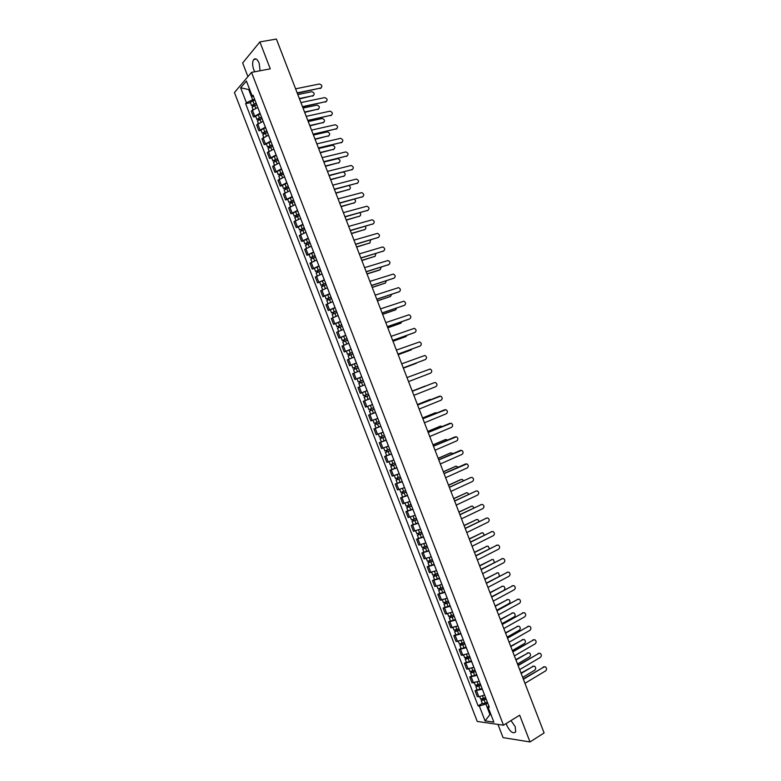 <?xml version="1.0" encoding="UTF-8"?>
<svg xmlns="http://www.w3.org/2000/svg" width="781" height="781" viewBox="0 0 781 781"><rect width="100%" height="100%" fill="white"/><g stroke="black" fill="none" stroke-linecap="round" stroke-linejoin="round"><path stroke-width="1.17" d="M506.273 723.489L506.869 725.49C510.198 731.953 513.146 734.072 515.704 731.875L515.216 726.681L510.999 720.56M260.102 70.768L259.146 63.163C257.33 59.112 255.514 57.892 253.708 59.522C252.273 61.914 252.273 65.272 253.718 69.577L254.801 71.764M497.966 724.417L503.062 737.625L530.016 741.95L544.103 732.939L276.396 39.05L259.888 41.92L242.657 62.988L247.919 76.636M251.521 72.389L234.437 92.539L477.25 721.449L503.491 725.207L251.521 72.389L270.275 68.845L259.888 41.92M530.016 741.95L519.687 715.181L503.491 725.207M257.73 107.407L251.277 111.107L253.532 116.955L260.034 113.274L257.759 107.397M255.738 116.486L253.532 116.955M265.364 127.166L263.09 121.289L256.617 124.94L258.872 130.798L265.394 127.157M261.079 130.31L258.872 130.798M270.724 141.049L268.449 135.172L261.957 138.774L264.212 144.631L270.753 141.039M266.409 144.124L264.212 144.631M273.809 149.054L267.297 152.607L269.552 158.455L276.103 154.921L273.838 149.054M271.739 157.938L269.552 158.455M279.168 162.936L272.637 166.441L274.892 172.289L281.463 168.803L279.198 162.926M277.079 171.752L274.892 172.289M284.557 176.809L277.977 180.265L280.233 186.112L286.822 182.686M282.41 185.566L280.233 186.112M292.153 196.568L289.888 190.691L283.308 194.088L285.573 199.946L292.182 196.558M287.74 199.38L285.573 199.946M295.238 204.573L288.648 207.922L290.903 213.769L297.532 210.431L295.267 204.563M293.07 213.184L290.903 213.769M300.597 218.446L293.988 221.745L296.243 227.593L302.891 224.303L300.626 218.436M298.401 226.988L296.243 227.593M308.212 238.185L305.947 232.318L299.318 235.569L301.573 241.407L308.241 238.176M303.731 240.792L301.573 241.407M311.336 246.181L304.658 249.383L306.913 255.231L313.601 252.048M309.051 254.596L306.913 255.231M316.656 260.063L309.989 263.207L312.244 269.055L318.951 265.921L316.686 260.053M314.382 268.4L312.244 269.055M324.271 279.793L322.016 273.926L315.329 277.021L317.584 282.868L324.3 279.783M319.712 282.205L317.584 282.868M329.631 293.656L327.366 287.789L320.659 290.835L322.914 296.682L329.66 293.646M325.042 295.999L322.914 296.682M332.716 301.661L325.989 304.649L328.245 310.496L335.01 307.509L332.745 301.651M330.363 309.793L328.245 310.496M340.331 321.381L338.066 315.524L331.32 318.463L333.575 324.31L340.36 321.372M335.693 323.598L333.575 324.31M343.415 329.377L336.65 332.276L338.905 338.114L345.71 335.234L343.445 329.377M341.014 337.382L338.905 338.114M348.795 343.23L341.98 346.081L344.236 351.928L351.06 349.097M351.108 349.234L344.236 351.928M356.38 362.96L354.115 357.102L347.311 359.895L349.566 365.733L356.409 362.95M356.448 363.067L349.566 365.733M359.494 370.946L352.641 373.699L354.896 379.537L361.759 376.803M357.132 378.707L354.896 379.537M361.183 386.204L364.834 384.789L357.971 387.503L360.226 393.341L367.099 390.656M366.289 394.708L363.546 395.772L368.359 393.907L366.289 394.708L365.059 391.515L367.129 390.715L360.226 393.341M370.155 398.661L363.302 401.297L365.557 407.145L366.865 406.657L372.449 404.509L370.184 398.652L363.302 401.297M377.77 418.372L375.505 412.514L368.632 415.101L370.887 420.939L377.428 418.509M371.121 414.115L368.632 415.101M380.855 426.367L373.953 428.906L376.208 434.744L383.139 432.215L380.884 426.348M380.845 426.25L373.953 428.906M388.46 446.068L386.195 440.211L379.283 442.7L381.538 448.538L388.489 446.058M386.175 440.074L379.283 442.7M391.545 454.054L384.603 456.495L386.859 462.332L388.216 461.971L393.829 459.902L391.574 454.044M386.654 455.626L384.603 456.495M396.914 467.887L389.934 470.289L392.189 476.127L399.179 473.745M391.974 469.401L389.934 470.289M402.235 481.75L395.254 484.083L397.509 489.921L404.519 487.588L402.254 481.731M397.295 483.185L395.254 484.083M409.83 501.441L407.575 495.584L400.585 497.868L402.83 503.706L409.859 501.431M402.615 496.96L400.585 497.868M412.944 509.417L405.905 511.662L408.16 517.491L415.199 515.265M407.926 510.725L405.905 511.662M418.255 523.26L411.226 525.447L413.481 531.285L420.539 529.108L418.255 523.26M413.247 524.5L411.226 525.447M423.624 537.084L416.546 539.232L418.801 545.07L425.879 542.941M418.557 538.275L416.546 539.232M428.964 550.917L421.867 553.016L424.122 558.854L431.219 556.775M423.878 552.04L421.867 553.016M436.54 570.618L434.275 564.77L427.187 566.801L429.443 572.629L436.559 570.608M429.189 565.805L427.187 566.801M439.644 578.584L432.508 580.586L434.763 586.414L441.9 584.442M434.5 579.57L432.508 580.586M447.21 598.275L444.955 592.428L437.829 594.361L440.084 600.189L447.24 598.266M439.82 593.335L437.829 594.361M452.55 612.109L450.295 606.261L443.149 608.145L445.395 613.973L452.58 612.089M445.131 607.091L443.149 608.145M455.626 620.085L448.47 621.92L450.715 627.748L457.91 625.923L455.655 620.065M450.442 620.856L448.47 621.92M460.966 633.908L453.781 635.695L456.036 641.513L463.221 639.756L460.995 633.899M455.753 634.611L453.781 635.695M466.325 647.713L459.101 649.46L461.346 655.288L468.58 653.56M461.063 648.367L459.101 649.46M471.665 661.536L464.422 663.235L466.667 669.063L473.921 667.384M466.374 662.122L464.422 663.235M476.966 675.37L469.732 677L471.978 682.828L479.231 681.217L476.996 675.36M471.685 675.877L469.732 677M484.562 695.031L482.307 689.193L475.043 690.775L477.298 696.593L478.86 696.759L484.591 695.022M476.986 689.633L475.043 690.775M249.617 89.366L248.7 89.551L252.654 99.792L254.665 99.382M252.654 99.792L246.425 102.741L240.655 87.794L246.405 81.048L252.253 96.19L253.688 96.854M488.662 705.585L488.057 707.078L489.296 707.225L253.073 95.253L252.253 96.19M488.057 707.078L493.875 722.132L485.06 720.892L479.319 706.024L485.899 704.052L489.833 714.244L490.878 714.381M246.425 102.741L245.624 103.648L478.118 705.878L479.319 706.024M490.634 713.756L485.06 720.892M487.666 702.988L485.899 704.052M249.383 88.761L248.7 89.551L240.655 87.794M250.408 102.672L245.624 103.648M482.297 703.378L478.118 705.878M321.225 87.872L297.307 93.251M297.161 92.88L320.776 88.038C322.563 86.359 322.104 85.012 319.39 84.006L295.599 88.819M256.275 103.551L253.864 104.273L252.654 105.074L253.308 105.123L252.859 105.62L251.502 105.503L250.271 102.311L254.918 100.017M256.148 103.219L251.502 105.503M253.552 105.757L253.103 104.595M299.348 98.552L313.113 95.692C314.88 94.023 314.421 92.695 311.746 91.719L297.815 94.579M256.734 104.732L252.087 107.017L252.995 109.379M313.562 95.516L299.494 98.914M326.438 101.471L302.608 106.997M302.472 106.646L326.019 101.628C327.795 99.958 327.346 98.611 324.681 97.596L300.91 102.584M331.652 115.071L307.909 120.743M307.782 120.411L331.261 115.217C333.028 113.557 332.599 112.21 329.963 111.175L306.22 116.349M261.625 117.394L259.214 118.126L258.189 119.434L256.842 119.347L255.612 116.154L260.268 113.88M261.498 117.072L256.842 119.347M258.901 119.63L258.452 118.448M304.561 112.044L318.277 109.086C320.034 107.427 319.595 106.099 316.959 105.103L303.018 108.071M262.084 118.585L257.427 120.85L258.355 123.261M318.697 108.92L304.688 112.396M266.965 131.237L264.554 131.979L263.519 133.248L262.182 133.18L260.952 129.988L265.608 127.733M266.848 130.935L262.182 133.18M264.261 133.492L263.793 132.292M309.764 125.546L323.441 122.471C325.189 120.84 324.769 119.513 322.162 118.487L308.231 121.563M267.434 132.448L262.767 134.693L263.714 137.134M323.832 122.324L309.891 125.868M263.724 133.756L263.519 133.248M336.855 128.67L313.22 134.488M313.093 134.166L336.494 128.797C338.261 127.166 337.841 125.809 335.244 124.755L311.531 130.115M342.068 142.259L318.521 148.234M318.404 147.931L341.736 142.386C343.484 140.765 343.084 139.409 340.536 138.335L316.832 143.87M347.272 155.858L323.822 161.97M323.705 161.687L346.979 155.966C348.716 154.355 348.326 153.008 345.817 151.914L322.143 157.635M272.305 145.081L269.904 145.822L268.849 147.053L267.522 147.013L266.292 143.821L270.958 141.595M272.198 144.788L267.522 147.013M269.611 147.355L269.142 146.145M314.968 139.038L328.606 135.865C330.353 134.244 329.943 132.916 327.376 131.882L313.435 135.054M272.774 146.301L268.108 148.527L269.064 151.016M328.967 135.728L315.085 139.34M269.074 147.619L268.849 147.053M277.645 158.914L275.254 159.675L274.18 160.857L272.862 160.847L271.632 157.655L276.308 155.448M277.548 158.641L272.862 160.847M274.961 161.218L274.482 159.988M320.171 152.52L333.77 149.259C335.508 147.648 335.108 146.32 332.579 145.266L318.638 148.546M278.124 160.154L273.448 162.36L274.424 164.889M334.102 149.132L320.288 152.812M274.424 161.482L274.18 160.857M282.986 172.757L278.202 174.68L276.972 171.488L281.658 169.301M282.888 172.494L278.202 174.68M280.311 175.071L279.832 173.831M325.374 166.011L338.934 162.643C340.662 161.052 340.282 159.714 337.792 158.65L323.842 162.038M283.474 174.007L278.788 176.194L279.783 178.761M339.237 162.526L325.482 166.285M279.774 175.334L279.51 174.671M352.485 169.448L329.123 175.715M329.016 175.442L352.211 169.545C353.939 167.954 353.568 166.597 351.099 165.494L327.454 171.39M288.326 186.591L283.542 188.514L282.312 185.322L286.998 183.154M288.238 186.347L283.542 188.514M285.661 188.934L285.172 187.674M330.578 179.493L344.099 176.028C345.758 174.71 345.524 173.392 343.396 172.084M288.824 187.86L284.128 190.017L285.133 192.634M344.372 175.93L330.675 179.757M285.114 189.187L284.84 188.475M357.688 183.047L334.424 189.451M334.327 189.197L357.454 183.125C359.172 181.543 358.811 180.196 356.38 179.074L332.755 185.146M293.666 200.424L288.882 202.338L287.652 199.145L292.348 196.997M293.578 200.2L288.882 202.338M291.01 202.787L290.512 201.518M335.781 192.985L349.263 189.412C350.815 188.338 350.737 187.079 349.009 185.614M294.164 201.703L289.468 203.851L290.493 206.506M349.498 189.324L335.879 193.219M290.464 203.04L290.171 202.269M362.882 196.636L339.715 203.187M339.628 202.953L362.687 196.705C364.395 195.133 364.053 193.786 361.652 192.643L338.066 198.901M299.006 214.258L294.222 216.171L292.992 212.979L297.698 210.85M298.928 214.043L294.222 216.171M296.36 216.649L295.862 215.351M340.985 206.467L354.428 202.796C355.882 201.888 355.902 200.688 354.486 199.184M299.514 215.556L294.798 217.674L295.843 220.369M354.623 202.718L341.072 206.692M295.814 216.893L295.491 216.073M368.085 210.226L345.017 216.923M344.938 216.708L367.919 210.274C369.618 208.722 369.286 207.375 366.933 206.223L343.367 212.647M304.346 228.081L299.553 229.995L298.322 226.802L303.038 224.694M304.268 227.886L299.553 229.995M301.71 230.502L301.202 229.194M346.188 219.949L359.582 216.171C360.949 215.4 361.056 214.258 359.904 212.754M304.854 229.399L300.138 231.498L301.193 234.241M359.748 216.112L346.266 220.154M301.163 230.746L300.822 229.868M373.289 223.805L350.318 230.649M350.239 230.454L373.162 223.854C374.841 222.312 374.529 220.955 372.205 219.793L348.677 226.402M309.686 241.915L304.893 243.818L303.663 240.626L308.378 238.537M309.618 241.729L304.893 243.818M307.05 244.355L306.542 243.028M351.391 233.431L364.747 229.555C366.016 228.872 366.191 227.808 365.264 226.344M310.194 243.242L305.478 245.322L306.552 248.104M364.873 229.507L351.46 233.617M306.503 244.599L306.152 243.672M378.482 237.395L355.619 244.385M355.54 244.209L378.394 237.424C380.064 235.901 379.761 234.544 377.487 233.363L353.978 240.148M315.026 255.738L310.233 257.642L309.003 254.45L313.728 252.38M314.958 255.572L310.233 257.642M312.4 258.199L311.883 256.861M356.585 246.903L369.911 242.93L370.594 239.933M315.544 257.086L310.809 259.146L311.902 261.967M369.999 242.901L356.653 247.079M311.853 258.443L311.473 257.466M383.676 250.974L360.91 258.111M360.851 257.955L383.627 250.994C385.287 249.481 384.994 248.124 382.758 246.942L359.289 253.903M320.356 269.562L315.563 271.456L314.333 268.274L319.068 266.223M320.298 269.416L315.563 271.456M317.74 272.052L317.223 270.695M361.788 260.385L375.065 256.305L375.895 253.532M320.884 270.919L316.149 272.969L317.252 275.83M375.124 256.285L361.847 260.542M317.193 272.286L316.803 271.261M388.879 264.564L366.211 271.847M366.152 271.7L388.86 264.564C390.51 263.06 390.236 261.703 388.03 260.512L364.59 267.649M325.697 283.386L320.903 285.28L319.663 282.087L324.408 280.057M325.648 283.259L320.903 285.28M323.09 285.895L322.563 284.528M366.982 273.858L380.23 269.679L381.157 267.141M326.224 284.762L321.479 286.783L322.602 289.683M379.673 270.011L367.041 273.994M322.543 286.139L322.123 285.055M394.054 278.153L371.502 285.573M371.453 285.446L394.093 278.134C395.733 276.64 395.469 275.283 393.302 274.072L369.891 281.394M331.027 297.21L326.233 299.094L325.003 295.901L329.748 293.9M330.988 297.092L326.233 299.094M328.43 299.738L327.893 298.352M372.186 287.34L385.384 283.054L386.4 280.76M331.564 298.596L326.809 300.597L327.952 303.545M385.345 283.073L372.234 287.457M327.883 299.972L327.444 298.84M399.208 291.762L376.793 299.289M376.754 299.182L399.325 291.694C400.956 290.21 400.702 288.863 398.574 287.642L375.192 295.13M336.367 311.023L331.564 312.908L330.334 309.725L335.098 307.734M336.328 310.926L331.564 312.908M333.78 313.591L333.233 312.175M377.379 300.812L390.539 296.429L391.613 294.378M336.904 312.439L332.15 314.411L333.302 317.398M390.432 296.487L377.418 300.91M333.223 313.816L332.774 312.634M404.363 305.361L382.094 313.015M382.055 312.927L404.558 305.264C406.169 303.789 405.935 302.442 403.836 301.212L380.493 308.876M341.697 324.847L336.894 326.722L335.664 323.539L340.438 321.567M341.668 324.759L336.894 326.722M339.12 327.424L338.573 326.009M382.583 314.274L395.703 309.803L396.797 308.007M342.244 326.273L337.48 328.225L338.651 331.261M395.518 309.891L382.612 314.362M338.573 327.659L338.095 326.419M409.517 318.96L387.386 326.741M387.356 326.663L409.791 318.824C411.392 317.359 411.157 316.012 409.098 314.772L385.794 322.612M347.028 338.661L342.234 340.536L341.004 337.343L345.768 335.4M347.008 338.593L342.234 340.536M344.46 341.268L343.913 339.833M387.776 327.747L400.858 323.168L401.942 321.645M347.584 340.106L342.81 342.039L343.991 345.114M400.594 323.295L387.806 327.815M343.913 341.492L343.415 340.204M414.672 332.55L392.677 340.457M392.658 340.399L415.023 332.384C416.605 330.929 416.39 329.582 414.369 328.332L391.096 336.347M352.368 352.475L347.565 354.349L346.334 351.157M352.348 352.426L347.565 354.349M349.81 355.111L349.244 353.656M392.97 341.219L406.013 336.533L407.047 335.303M352.924 353.93L348.141 355.853L349.341 358.957M405.671 336.689L392.989 341.268M349.253 355.326L348.736 353.988M419.817 346.139L397.968 354.174M397.959 354.135L420.246 345.944C421.828 344.499 421.623 343.152 419.631 341.902L396.397 350.093M357.698 366.289L352.895 368.154L351.665 364.971M357.678 366.25L352.895 368.154M355.15 368.944L354.584 367.47M398.164 354.681L411.167 349.898L412.095 348.98M358.264 367.763L353.471 369.657L354.691 372.81M410.747 350.083L398.183 354.72M354.594 369.169L354.057 367.773M424.962 359.719L403.26 367.89M403.26 367.871L425.479 359.504C427.041 358.069 426.846 356.722 424.893 355.462L401.698 363.819M358.225 381.958L363.019 380.083L358.225 381.958L356.995 378.775L361.788 376.891M360.49 382.778L359.914 381.294M415.824 363.468L403.367 368.163L417.044 362.696M363.604 381.587L358.801 383.461L360.119 386.624M367.07 390.676L364.815 384.808L360.031 386.654M359.934 382.993L359.377 381.558M430.712 373.064L408.551 381.606L430.712 373.064C432.264 371.629 432.078 370.282 430.155 369.013L406.989 377.555M364.698 395.323L365.254 395.118L364.698 395.332L365.274 396.826M365.059 391.515L362.325 392.579L363.546 395.772M365.83 396.611L365.244 395.108M421.476 376.627L408.561 381.606L421.584 376.579M368.935 395.411L364.131 397.275L365.362 400.458L368.105 399.403L366.875 396.211M370.165 398.603L368.105 399.403M412.29 391.271L434.392 382.622L412.29 391.291M413.852 395.332L435.935 386.615C437.477 385.189 437.301 383.842 435.407 382.573L434.392 382.622M370.995 405.075L372.459 404.529M373.689 407.731L368.876 409.566L367.646 406.384L369.022 405.837M372.459 404.538L367.646 406.384M374.265 409.224L370.614 410.63L371.151 410.406L370.584 408.941M425.86 385.951L412.222 391.105L425.108 386.048M374.275 409.234L369.462 411.079L370.594 410.611L370.028 409.146M375.505 412.427L370.692 414.262L369.462 411.079M371.16 410.435L370.594 410.611M419.153 409.068L441.167 400.165C442.69 398.749 442.524 397.402 440.669 396.133L417.591 405.017L439.147 396.338M379.029 421.555L374.206 423.37L372.986 420.207M376.061 419.046L373.435 420.041M379.595 423.029L375.934 424.434L376.471 424.2L375.925 422.765M431.454 399.413L417.415 404.558M379.605 423.058L374.792 424.874L375.905 424.386L375.368 422.98M417.405 404.529L429.804 399.569M376.491 424.249L375.905 424.386M422.863 418.694L444.457 409.849M424.444 422.794L446.39 413.725C447.904 412.309 447.747 410.962 445.922 409.683L422.882 418.743M384.359 435.378L379.537 437.175L378.326 434.051M384.926 436.833L381.265 438.229L381.802 437.985L381.265 436.599M436.921 412.924L435.417 412.768L422.609 418.02M384.945 436.882L380.113 438.678L381.226 438.161L380.698 436.804M422.589 417.972L435.037 412.885M381.831 438.053L381.226 438.161M428.154 432.41L449.758 423.37M429.745 436.52L451.613 427.275C453.117 425.87 452.97 424.522 451.174 423.234L428.183 432.469M389.699 449.192L384.857 450.969L383.676 447.894M390.256 450.637L386.595 452.033L387.122 451.769L386.605 450.422M442.319 426.455L440.572 426.123L427.793 431.483M390.275 450.696L385.443 452.472L386.546 451.935L386.039 450.627M391.506 453.888L386.673 455.665L385.443 452.472M427.773 431.415L440.269 426.211M387.161 451.867L386.546 451.935M433.445 446.117L455.069 436.891M435.037 450.246L456.846 440.816C458.33 439.42 458.193 438.073 456.426 436.784L433.475 446.195M395.03 463.016L390.188 464.773L389.016 461.727M395.586 464.441L391.916 465.827L392.443 465.554L391.935 464.246M447.679 440.006L445.726 439.478L432.986 444.936M395.616 464.519L390.764 466.277L391.857 465.701L391.379 464.451M396.846 467.702L391.994 469.459L390.764 466.277M432.957 444.858L445.502 439.537M392.492 465.671L391.857 465.701M438.727 459.824L460.37 450.412M440.328 463.963L462.069 454.366C463.543 452.97 463.416 451.633 461.678 450.334L438.766 459.921M400.36 476.83L395.508 478.568L394.356 475.57M400.907 478.236L397.246 479.622L397.763 479.339L397.275 478.07M452.99 453.556L450.871 452.834L438.18 458.388M400.946 478.333L396.094 480.071L397.178 479.475L396.709 478.275M402.176 481.526L397.324 483.254L396.094 480.071M438.141 458.291L450.735 452.863M397.822 479.485L397.178 479.475M444.018 473.52L465.671 463.934M445.629 477.689L467.292 467.907C468.756 466.521 468.639 465.183 466.931 463.885L444.067 473.637M405.7 490.644L400.838 492.362L399.696 489.404M406.237 492.04L402.566 493.416L403.084 493.114L402.605 491.893M458.281 467.126L456.026 466.179L443.374 471.841M406.276 492.147L401.414 493.865L402.488 493.241L402.049 492.089M407.506 495.339L402.645 497.048L401.414 493.865M443.325 471.724L455.958 466.198M403.142 493.289L402.488 493.241M449.3 487.227L470.972 477.464L449.358 487.364M450.92 491.405L472.515 481.457C473.969 480.071 473.862 478.724 472.173 477.425L470.328 477.601M411.031 504.458L406.159 506.147L405.036 503.237M411.558 505.834L407.887 507.211L408.404 506.898L407.946 505.717M463.543 480.705L462.362 479.505L461.171 479.534L448.558 485.294M411.607 505.961L406.745 507.65L407.799 507.006L407.379 505.912M412.837 509.144L407.975 510.833L406.745 507.65M448.509 485.157L460.546 479.671M408.473 507.094L407.799 507.006M454.591 500.924L476.234 490.985L454.649 501.08M456.211 505.122L477.738 494.998C479.183 493.612 479.075 492.274 477.416 490.976L475.551 491.132M416.361 518.262L411.489 519.941L410.376 517.071M416.888 519.629L413.217 520.995L413.276 519.531M468.776 494.295L467.536 492.85L466.325 492.879L453.751 498.747M416.937 519.775L412.065 521.444L413.12 520.771L412.71 519.726M418.167 522.958L413.295 524.627L412.065 521.444M453.693 498.59L466.364 492.86M413.803 520.898L413.12 520.771M459.872 514.62L481.496 504.516M461.503 518.838L482.961 508.538C484.396 507.162 484.298 505.815 482.668 504.516L481.418 504.546L459.941 514.796M421.691 532.076L416.81 533.735L415.717 530.904M422.209 533.423L418.538 534.79L418.616 533.355M473.979 507.894L472.7 506.205L471.47 506.234L458.935 512.19M422.267 533.579L417.386 535.229L418.431 534.536L418.05 533.54M423.497 536.762L418.616 538.412L417.386 535.229M458.877 512.024L471.548 506.195M419.133 534.692L418.431 534.536M465.164 528.317L486.758 518.037M466.794 532.554L488.184 522.079C489.609 520.702 489.511 519.365 487.91 518.057L486.641 518.086L465.232 528.512M427.022 545.88L422.13 547.52L421.057 544.728M427.529 547.217L423.858 548.574L423.946 547.169M479.153 521.503L477.874 519.55L476.625 519.58L464.119 525.633M427.597 547.383L422.706 549.023L423.741 548.291L423.38 547.354M428.828 550.576L423.937 552.206L422.706 549.023M464.051 525.457L476.732 519.521M424.454 548.496L423.741 548.291M470.445 542.014L492.01 531.558M472.085 546.27L493.407 535.62C494.812 534.243 494.734 532.906 493.153 531.597L491.864 531.627L470.523 542.229M432.352 559.684L427.451 561.305L426.397 558.561M432.859 561.002L429.179 562.359L429.277 560.983M484.298 535.131L483.039 532.896L481.77 532.925L469.313 539.085M432.928 561.197L428.037 562.808L429.052 562.056L428.71 561.168M434.158 564.38L429.257 565.991L428.037 562.808M469.235 538.88L481.916 532.857M429.784 562.291L429.052 562.056M475.727 555.711L497.272 545.079M477.376 559.977L498.629 549.15C500.025 547.784 499.947 546.436 498.385 545.138L497.087 545.158L475.814 555.935M437.672 573.498L432.772 575.089L431.727 572.385M438.18 574.796L434.5 576.144L434.607 574.796M489.404 548.779L488.203 546.241L486.914 546.261L474.497 552.528M438.258 575.001L433.357 576.593L434.363 575.812L434.041 574.972M439.488 578.184L434.578 579.766L433.357 576.593M474.409 552.304L487.1 546.183M435.105 576.085L434.363 575.812M481.008 569.408L502.525 558.6M482.668 573.693L503.843 562.681C505.239 561.314 505.161 559.977 503.628 558.669L502.31 558.698L481.106 569.652M443.003 587.292L438.092 588.874L437.067 586.209M443.501 588.581L439.82 589.919L439.937 588.601M494.461 562.457L493.367 559.577L492.059 559.606L479.68 565.961M443.588 588.796L438.678 590.368L439.674 589.567L439.371 588.786M444.819 591.988L439.898 593.55L438.678 590.368M479.593 565.727L492.284 559.508M440.435 589.88L439.674 589.567M486.29 583.095L507.777 572.122M487.949 587.4L509.066 576.222C510.442 574.855 510.374 573.508 508.87 572.2L507.523 572.229L486.397 583.358M448.333 601.097L443.413 602.649L442.407 600.033M448.821 602.366L445.141 603.703L445.268 602.415M499.43 576.183L498.532 572.922L497.204 572.942L484.864 579.404M448.909 602.6L443.989 604.152L444.985 603.322L444.701 602.59M450.139 605.783L445.219 607.335L443.989 604.152M484.767 579.151L497.458 572.844M445.756 603.674L444.985 603.322M491.571 596.782L513.029 585.643M493.241 601.106L514.288 589.753C515.655 588.386 515.587 587.048 514.103 585.73L512.746 585.76L491.679 597.065M453.654 614.901L448.733 616.434L447.738 613.856M454.142 616.15L450.461 617.478L450.598 616.219M504.096 590.065C505.219 588.659 505.082 587.39 503.696 586.258L502.349 586.287L490.058 592.847M454.239 616.404L449.309 617.927L450.295 617.078L450.032 616.394M455.469 619.587L450.539 621.11L449.309 617.927M489.951 592.574L502.642 586.17M451.086 617.468L450.295 617.078M496.853 610.469L518.281 599.164M498.532 614.813L519.502 603.274C520.859 601.917 520.8 600.579 519.336 599.261L517.969 599.291L496.97 610.771M458.984 628.695L454.054 630.208L453.078 627.67M459.462 629.925L455.782 631.263L455.928 630.023M496.765 610.244L509.017 603.547C510.364 602.21 510.305 600.892 508.861 599.593L507.494 599.623L495.242 606.281M459.56 630.199L454.63 631.712L455.596 630.823L455.352 630.199M460.79 633.381L455.86 634.885L454.63 631.712M495.125 605.997L507.816 599.486M456.407 631.253L455.596 630.823M502.134 624.156L523.534 612.675M503.813 628.51L524.725 616.805C526.062 615.448 526.013 614.1 524.568 612.792L523.182 612.821L502.251 624.468M464.314 642.49L459.365 643.983L458.408 641.494M464.783 643.71L461.093 645.038L461.259 643.827M501.949 623.677L514.162 616.883C515.489 615.545 515.45 614.227 514.015 612.929L512.639 612.958L500.426 619.714M464.89 643.993L459.95 645.487L460.683 644.003M466.12 647.176L461.171 648.66L459.95 645.487M500.309 619.411L512.99 612.812M461.727 645.038L460.907 644.579M507.416 637.843L528.776 626.196M509.105 642.216L529.938 630.335C531.275 628.969 531.226 627.631 529.801 626.323L528.395 626.342L507.543 638.175M469.635 656.284L464.685 657.758L463.738 655.308M470.103 657.485L466.413 658.803L466.589 657.631M507.133 637.111L519.297 630.218C520.624 628.881 520.585 627.553 519.18 626.264L517.783 626.284L505.6 633.147M470.211 657.787L465.261 659.262L466.013 657.797M471.441 660.97L466.491 662.434L465.261 659.262M505.483 632.835L518.164 626.137M467.048 658.832L466.218 658.324M512.697 651.53L534.028 639.707M514.386 655.913L535.151 643.856C536.479 642.499 536.44 641.162 535.034 639.844L533.618 639.873L512.824 651.871M474.955 670.078L470.006 671.533L469.069 669.122M475.414 671.269L471.724 672.578L471.919 671.435M512.316 650.544L524.442 643.554C525.759 642.207 525.72 640.889 524.334 639.6L522.928 639.619L510.784 646.58M475.541 671.582L470.582 673.027L471.334 671.601M476.771 674.764L471.812 676.209L470.582 673.027M510.657 646.248L523.338 639.463M472.368 672.617L471.519 672.07M517.969 665.207L539.271 653.219M519.668 669.61L540.374 657.377C541.682 656.02 541.653 654.683 540.267 653.365L538.831 653.394L518.115 665.578M480.286 683.873L475.317 685.298L474.409 682.936M480.735 685.044L477.045 686.353L477.24 685.23M517.5 663.977L529.586 656.88C530.895 655.542 530.855 654.224 529.489 652.926L528.073 652.955L515.968 660.013M480.862 685.376L475.902 686.802L476.664 685.396M482.092 688.549L477.123 689.974L475.902 686.802M515.831 659.662L528.512 652.779M477.689 686.392L476.83 685.816M523.25 678.884L544.513 666.73M524.959 683.307L545.587 670.899C546.895 669.542 546.856 668.204 545.489 666.886L544.045 666.915L523.397 679.275M485.606 697.658L480.637 699.073L479.739 696.75M486.055 698.81L482.355 700.118L482.57 699.034M522.674 677.4L534.721 670.205C536.02 668.868 535.991 667.55 534.643 666.252L533.208 666.281L521.152 673.447M486.182 699.161L481.213 700.567L481.984 699.19M487.412 702.344L482.443 703.749L481.213 700.567M521.005 673.076L533.677 666.095M483.009 700.176L482.131 699.561M473.891 667.404L471.636 661.556M468.561 653.58L466.296 647.732M441.87 584.452L439.615 578.604M431.2 556.785L428.935 550.937M425.86 542.951L423.595 537.103M415.17 515.284L412.915 509.427M399.15 473.755L396.885 467.907M361.73 376.813L359.465 370.955M351.03 349.107L348.765 343.24M313.571 252.058L311.307 246.191M286.793 182.686L284.528 176.818M473.53 682.965L471.275 677.127M468.2 669.171L465.945 663.323M462.879 655.366L460.624 649.528M457.549 641.562L455.294 635.724M452.219 627.758L449.963 621.92M446.888 613.954L444.633 608.106M441.558 600.14L439.303 594.302M436.228 586.336L433.972 580.488M430.897 572.522L428.642 566.674M425.567 558.708L423.302 552.86M420.227 544.894L417.972 539.046M414.896 531.08L412.641 525.232M409.566 517.256L407.301 511.409M404.226 503.442L401.971 497.595M398.896 489.619L396.631 483.771M393.556 475.795L391.301 469.947M388.216 461.971L385.96 456.124M382.885 448.148L380.62 442.29M377.545 434.314L375.28 428.466M372.205 420.49L369.95 414.633M366.865 406.657L364.61 400.799M361.525 392.823L359.27 386.966M356.185 378.99L353.93 373.133M350.845 365.147L348.58 359.299M345.505 351.313L343.24 345.456M340.155 337.47L337.9 331.622M334.815 323.637L332.56 317.779M329.475 309.793L327.21 303.936M324.125 295.95L321.87 290.093M318.785 282.097L316.52 276.24M313.435 268.254L311.18 262.396M308.095 254.401L305.83 248.543M302.745 240.548L300.48 234.69M297.395 226.695L295.13 220.838M292.045 212.842L289.79 206.985M286.695 198.989L284.44 193.122M281.345 185.126L279.09 179.269M275.996 171.273L273.74 165.406M270.646 157.411L268.381 151.543M265.296 143.548L263.031 137.681M259.946 129.685L257.681 123.818M254.596 115.813L252.331 109.945M478.86 696.759L476.605 690.931M320.776 88.038L320.269 88.546M254.02 103.853L252.78 100.651M255.631 108.032L254.606 105.367M312.615 96.18L313.113 95.692M326.019 101.628L325.511 102.116M331.261 115.217L330.744 115.695M259.37 117.716L258.14 114.524M260.991 121.924L259.956 119.229M317.779 109.565L318.277 109.086M264.72 131.589L263.49 128.387M266.36 135.816L265.306 133.092M322.943 122.939L323.441 122.471M336.494 128.797L335.976 129.265M341.736 142.386L341.209 142.835M346.979 155.966L346.442 156.405M270.07 145.451L268.84 142.249M271.72 149.708L270.656 146.955M328.098 136.314L328.606 135.865M275.429 159.314L274.19 156.112M277.079 163.59L276.005 160.818M333.262 149.698L333.77 149.259M280.779 173.167L279.539 169.975M282.439 177.482L281.355 174.68M338.417 163.073L338.934 162.643M352.211 169.545L351.675 169.975M286.129 187.03L284.889 183.828M287.798 191.365L286.705 188.533M343.581 176.438L344.099 176.028M357.454 183.125L356.907 183.535M291.469 200.883L290.239 197.691M293.158 205.247L292.055 202.396M348.736 189.812L349.263 189.412M362.687 196.705L362.14 197.105M296.819 214.736L295.589 211.544M298.518 219.129L297.405 216.249M353.891 203.187L354.428 202.796M367.919 210.274L367.373 210.665M302.169 228.589L300.939 225.397M303.877 233.011L302.755 230.102M359.055 216.552L359.582 216.171M373.162 223.854L372.605 224.225M307.519 242.442L306.279 239.25M309.237 246.894L308.095 243.955M364.21 229.917L364.747 229.555M378.394 237.424L377.838 237.785M312.859 256.295L311.629 253.103M314.587 260.766L313.445 257.808M369.364 243.281L369.911 242.93M383.627 250.994L383.061 251.345M318.209 270.138L316.979 266.946M319.946 274.648L318.794 271.651M374.519 256.646L375.065 256.305M388.86 264.564L388.294 264.905M323.549 283.991L322.319 280.799M325.306 288.521L324.135 285.495M394.093 278.134L393.517 278.456M328.899 297.834L327.669 294.642M330.656 302.393L329.484 299.348M384.828 283.376L385.384 283.054M399.325 291.694L398.749 292.006M334.239 311.678L333.009 308.485M336.006 316.266L334.824 313.191M389.983 296.731L390.539 296.429M404.558 305.264L403.972 305.556M339.589 325.521L338.349 322.328M341.365 330.129L340.165 327.024M395.127 310.086L395.703 309.803M409.791 318.824L409.205 319.107M344.929 339.364L343.689 336.162M346.715 344.001L345.505 340.867M400.282 323.441L400.858 323.168M415.023 332.384L414.428 332.657M350.269 353.197L349.039 350.005M352.065 357.864L350.854 354.701M405.437 336.796L406.013 336.533M420.246 345.944L419.651 346.208M355.609 367.031L354.379 363.839M357.425 371.727L356.195 368.544M410.591 350.152L411.167 349.898M425.479 359.504L424.874 359.748M360.949 380.874L359.719 377.682M362.765 385.57L361.535 382.378M415.736 363.507L416.322 363.263M371.629 408.531L370.399 405.339M373.445 413.237L372.215 410.045M439.625 396.172L439.01 396.387M376.969 422.365L375.739 419.172M378.785 427.061L377.545 423.868M429.667 399.618L430.263 399.403M444.848 409.722L444.233 409.927M382.309 436.188L381.079 433.025M384.115 440.894L382.885 437.702M434.812 412.964L435.417 412.768M450.081 423.273L449.446 423.458M387.64 450.022L386.429 446.878M389.455 454.718L388.225 451.525M439.967 426.309L440.572 426.123M455.303 436.823L454.669 436.999M392.98 463.846L391.779 460.741M394.795 468.541L393.565 465.349M445.111 439.644L445.726 439.478M460.526 450.373L459.892 450.53M398.32 477.669L397.129 474.584M400.126 482.365L398.896 479.173M450.256 452.99L450.871 452.834M465.749 463.914L465.115 464.07M403.65 491.493L402.469 488.437M405.466 496.189L404.236 492.996M455.401 466.325L456.026 466.179M408.99 505.307L407.819 502.29M410.796 510.003L409.566 506.82M414.32 519.131L413.159 516.134M416.136 523.826L414.896 520.634M465.691 493.006L466.325 492.879M481.418 504.546L480.764 504.653M419.651 532.945L418.509 529.977M421.467 537.64L420.237 534.448M470.836 506.342L471.47 506.234M486.641 518.086L485.987 518.184M424.991 546.759L423.849 543.82M426.797 551.454L425.567 548.262M475.98 519.668L476.625 519.58M491.864 531.627L491.2 531.705M430.321 560.573L429.199 557.663M432.127 565.268L430.897 562.076M481.125 533.003L481.77 532.925M497.087 545.158L496.413 545.236M435.652 574.386L434.539 571.507M437.458 579.082L436.228 575.89M486.26 546.339L486.914 546.261M502.31 558.698L501.636 558.757M440.982 588.2L439.879 585.34M442.788 592.886L441.558 589.704M491.405 559.665L492.059 559.606M507.523 572.229L506.849 572.278M446.312 602.005L445.219 599.173M448.118 606.7L446.888 603.508M496.55 572.99L497.204 572.942M512.746 585.76L512.063 585.789M451.643 615.809L450.559 613.017M453.449 620.505L452.219 617.312M501.685 586.316L502.349 586.287M517.969 599.291L517.276 599.31M456.973 629.613L455.899 626.84M458.779 634.309L457.549 631.126M506.83 599.642L507.494 599.623M523.182 612.821L522.489 612.831M462.303 643.417L461.239 640.674M464.109 648.113L462.879 644.93M511.965 612.968L512.639 612.958M528.395 626.342L527.702 626.342M467.624 657.221L466.579 654.507M469.44 661.917L468.209 658.725M517.1 626.284L517.783 626.284M533.618 639.873L532.915 639.854M472.954 671.025L471.919 668.331M474.76 675.711L473.53 672.529M522.245 639.6L522.928 639.619M538.831 653.394L538.119 653.365M478.284 684.82L477.25 682.164M480.09 689.506L478.86 686.323M527.38 652.926L528.073 652.955M544.045 666.915L543.332 666.876M483.605 698.624L482.59 695.988M485.411 703.31L484.191 700.127M532.515 666.242L533.208 666.281M253.708 59.522L256.217 59.063M376.012 428.066L374.792 424.874M381.343 441.861L380.113 438.678"/></g></svg>
